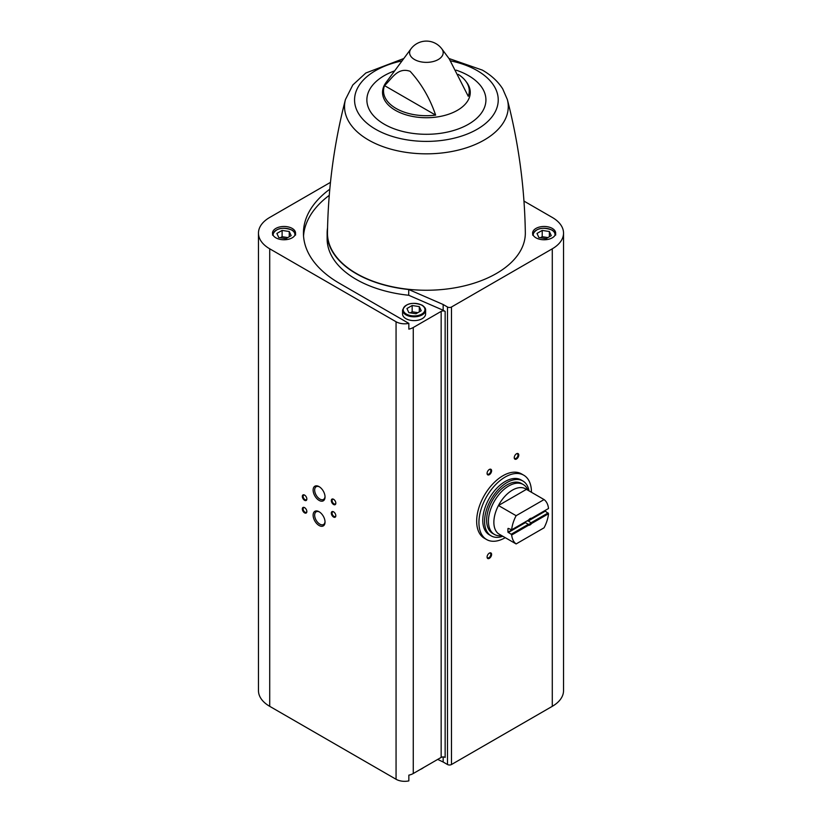 <?xml version="1.0" encoding="UTF-8"?>
<svg xmlns="http://www.w3.org/2000/svg" width="822" height="822" viewBox="0 0 822 822"><rect width="100%" height="100%" fill="white"/><g stroke="black" fill="none" stroke-linecap="round" stroke-linejoin="round"><path stroke-width="1.23" d="M505.253 537.66A37.144 21.444 -60 0 1 486.614 539.54L484.353 538.235A37.144 21.444 -60 0 1 484.353 495.347A37.144 21.444 -60 0 1 521.497 473.904L523.758 475.208A37.144 21.444 -60 0 1 531.454 492.286M408.842 775.146L408.842 780.9A12.166 7.028 0 0 1 396.06 779.266L269.719 706.334A38.428 22.184 0 0 1 258.468 690.644L258.468 233.119A38.428 22.184 0 0 0 269.719 248.809L396.06 321.751A12.166 7.028 0 0 0 408.842 323.385L408.842 329.129A12.166 7.028 0 0 0 413.261 327.505L441.157 311.394L441.157 757.411L413.261 773.523A12.166 7.028 0 0 1 408.842 775.146M443.15 756.939L443.15 762.015L447.497 764.522A2.815 1.623 0 0 0 451.483 764.522L552.281 706.334A38.428 22.184 0 0 0 563.532 690.644L563.532 233.119A38.428 22.184 0 0 0 552.281 217.44L523.974 201.092M443.15 762.015L437.705 759.415M441.825 48.868A19.214 19.214 0 0 0 410.959 48.868A16.789 9.689 180 0 0 416.99 60.705A16.789 9.689 180 0 0 438.27 59.533A16.789 9.689 180 0 0 441.825 48.868L449.223 58.845L468.263 96.297A42.878 24.752 0 0 0 465.807 81.214A42.878 24.752 0 0 0 458.265 74.391M384.532 85.611A42.878 24.752 0 0 0 435.65 115.121C429.855 98.167 421.337 83.567 410.116 71.298C397.447 66.88 391.693 79.056 384.532 85.611L435.65 115.121M563.532 233.119A38.428 22.184 0 0 1 552.281 248.809L451.483 307.007A2.815 1.623 0 0 1 447.497 307.007L443.15 304.5L443.15 310.243L445.144 311.394A2.815 1.623 0 0 0 441.157 311.394M445.144 311.394L445.144 757.411A2.815 1.623 0 0 0 441.157 757.411M292.18 228.413A11.529 6.658 180 0 1 295.55 233.119A11.529 6.658 180 0 1 284.032 239.777A11.529 6.658 180 0 1 272.503 233.119A11.529 6.658 180 0 1 279.614 226.975A11.529 6.658 180 0 1 292.18 228.413M330.465 182.361L269.719 217.44A38.428 22.184 0 0 0 258.468 233.119M329.797 189.204A122.951 70.99 0 0 0 303.441 233.119A122.951 70.99 0 0 0 339.455 283.323L408.842 323.385M304.582 507.636L304.582 507.636A3.206 1.85 60 0 1 306.853 511.561A3.206 1.85 60 0 1 304.582 512.866A3.206 1.85 60 0 1 302.321 508.941A3.206 1.85 60 0 1 304.582 507.636M304.582 495.091L304.582 495.091A3.206 1.85 60 0 1 306.853 499.005A3.206 1.85 60 0 1 304.582 500.31A3.206 1.85 60 0 1 302.321 496.396A3.206 1.85 60 0 1 304.582 495.091M319.08 486.634L319.08 486.634A8.425 4.86 60 0 1 325.039 496.961A8.425 4.86 60 0 1 319.08 500.393A8.425 4.86 60 0 1 313.12 490.076A8.425 4.86 60 0 1 319.08 486.634M319.08 511.736L319.08 511.736A8.425 4.86 60 0 1 325.039 522.052A8.425 4.86 60 0 1 319.08 525.494A8.425 4.86 60 0 1 313.12 515.178A8.425 4.86 60 0 1 319.08 511.736M333.568 499.273L333.568 499.273A3.206 1.85 60 0 1 335.828 503.187A3.206 1.85 60 0 1 333.568 504.503A3.206 1.85 60 0 1 331.307 500.577A3.206 1.85 60 0 1 333.568 499.273M333.568 511.818L333.568 511.818A3.206 1.85 60 0 1 335.828 515.743A3.206 1.85 60 0 1 333.568 517.048A3.206 1.85 60 0 1 331.307 513.123A3.206 1.85 60 0 1 333.568 511.818M516.504 459.005A3.206 1.85 -60 0 1 514.243 457.7A3.206 1.85 -60 0 1 516.504 453.775A3.206 1.85 -60 0 1 518.774 455.09A3.206 1.85 -60 0 1 516.504 459.005M489.337 558.354A3.206 1.85 -60 0 1 487.076 557.049A3.206 1.85 -60 0 1 489.337 553.124A3.206 1.85 -60 0 1 491.607 554.429A3.206 1.85 -60 0 1 489.337 558.354M489.337 474.695A3.206 1.85 -60 0 1 487.076 473.39A3.206 1.85 -60 0 1 489.337 469.465A3.206 1.85 -60 0 1 491.607 470.77A3.206 1.85 -60 0 1 489.337 474.695M552.281 228.413A11.529 6.658 180 0 1 555.662 233.119A11.529 6.658 180 0 1 544.133 239.777A11.529 6.658 180 0 1 532.605 233.119A11.529 6.658 180 0 1 539.715 226.975A11.529 6.658 180 0 1 552.281 228.413M443.15 304.5L408.719 289.519A99.257 57.304 0 0 1 327.135 233.119A99.257 57.304 0 0 1 327.557 227.879M356.429 273.521A98.938 57.119 0 0 0 464.666 285.799A98.938 57.119 0 0 0 525.33 232.616C524.59 187.2 518.59 142.843 507.359 99.565A81.861 47.265 180 0 1 463.259 148.772A81.861 47.265 180 0 1 368.513 139.997A81.861 47.265 180 0 1 345.435 99.565C334.194 142.843 328.204 187.2 327.464 232.616A98.938 57.119 0 0 0 356.429 273.521M489.131 469.598A2.651 1.531 -60 0 1 490.272 469.557A2.651 1.531 -60 0 1 490.672 471.684A2.651 1.531 -60 0 1 488.946 474.017A2.651 1.531 -60 0 1 487.621 474.15A2.651 1.531 -60 0 1 487.086 473.143M489.131 553.257A2.651 1.531 -60 0 1 490.272 553.216A2.651 1.531 -60 0 1 490.672 555.343A2.651 1.531 -60 0 1 488.946 557.676A2.651 1.531 -60 0 1 487.621 557.809A2.651 1.531 -60 0 1 487.086 556.802M516.298 453.908A2.651 1.531 -60 0 1 517.439 453.878A2.651 1.531 -60 0 1 517.85 455.994A2.651 1.531 -60 0 1 516.113 458.327A2.651 1.531 -60 0 1 514.788 458.46A2.651 1.531 -60 0 1 514.253 457.453M405.924 318.669A11.529 6.658 0 0 0 418.49 320.107A11.529 6.658 0 0 0 425.611 313.963L425.611 310.151A11.529 6.658 180 0 1 414.083 316.809A11.529 6.658 180 0 1 402.554 310.151L402.554 313.963A11.529 6.658 0 0 0 405.924 318.669M329.262 195.359A122.951 70.99 0 0 0 303.544 235.996M443.15 310.243L408.719 295.262L408.719 289.519M327.135 233.119L327.135 238.873A99.257 57.304 0 0 0 408.719 295.262M335.818 515.497A2.651 1.531 60 0 1 335.284 516.493A2.651 1.531 60 0 1 332.633 514.973A2.651 1.531 60 0 1 332.633 511.911A2.651 1.531 60 0 1 333.773 511.952M335.818 502.951A2.651 1.531 60 0 1 335.284 503.948A2.651 1.531 60 0 1 332.633 502.417A2.651 1.531 60 0 1 332.633 499.365A2.651 1.531 60 0 1 333.773 499.396M325.019 521.58A7.326 4.233 60 0 1 323.519 524.518A7.326 4.233 60 0 1 316.182 520.285A7.326 4.233 60 0 1 316.182 511.818A7.326 4.233 60 0 1 319.481 511.983M325.019 496.488A7.326 4.233 60 0 1 323.519 499.416A7.326 4.233 60 0 1 316.182 495.183A7.326 4.233 60 0 1 316.182 486.727A7.326 4.233 60 0 1 319.481 486.881M306.842 498.769A2.651 1.531 60 0 1 306.298 499.766A2.651 1.531 60 0 1 303.657 498.235A2.651 1.531 60 0 1 303.657 495.183A2.651 1.531 60 0 1 304.787 495.214M306.842 511.315A2.651 1.531 60 0 1 306.298 512.312A2.651 1.531 60 0 1 303.657 510.791A2.651 1.531 60 0 1 303.657 507.729A2.651 1.531 60 0 1 304.787 507.76M292.18 230.365A11.529 6.658 180 0 1 295.427 234.095M285.943 238.668L291.173 235.647L289.252 231.527L282.11 230.417L276.88 233.438L278.802 237.568L285.943 238.668M552.281 230.365A11.529 6.658 180 0 1 555.538 234.095M546.044 238.668L551.274 235.647L549.363 231.527L542.212 230.417L536.992 233.438L538.903 237.568L546.044 238.668M287.823 237.579L282.11 236.695L280.23 237.784M282.11 236.695L282.11 230.417M289.252 236.757L289.252 231.527M547.935 237.579L542.212 236.695L540.331 237.784M542.212 236.695L542.212 230.417M549.363 236.757L549.363 231.527M408.853 312.648L415.994 313.757L421.224 310.737L419.312 306.616L412.161 305.507L406.941 308.527L408.853 312.648M417.884 312.668L412.161 311.785L410.281 312.874M412.161 311.785L412.161 305.507M419.312 311.836L419.312 306.616M528.587 525.237L511.664 535.009A26.253 15.156 -60 0 0 516.124 543.938L544.061 527.806A26.253 15.156 -60 0 0 548.521 513.729L531.598 523.501A3.843 2.219 -60 0 1 528.587 525.237L528.279 524.364L511.161 534.249L511.664 535.009M516.124 515.702L544.061 499.571A26.253 15.156 -60 0 1 548.521 508.499L531.598 518.271A3.843 2.219 -60 0 0 530.098 518.61A3.843 2.219 -60 0 0 528.587 520.007L511.664 529.779A26.253 15.156 -60 0 1 516.124 515.702L498.461 505.509A26.253 15.156 -60 0 1 526.409 489.367L498.461 505.509A26.253 15.156 -60 0 0 493.868 522.278A26.253 15.156 -60 0 0 498.461 533.745L516.124 543.938M548.521 513.729L544.965 510.811A26.253 15.156 120 0 0 544.986 510.544M544.061 499.571L526.409 489.367M511.161 534.249L507.975 532.173A26.253 15.156 120 0 1 507.975 528.515L507.975 528.515M511.664 529.779L508.222 528.371M531.598 523.501L530.899 522.813A3.144 1.819 -60 0 1 528.31 524.313L528.279 524.364M529.841 518.774A3.144 1.819 -60 0 1 530.899 518.631L531.598 518.271M530.899 522.813L528.032 520.593A3.144 1.819 120 0 0 528.238 520.213M528.31 524.313L525.402 522.628L508.222 532.553M524.703 522.247A3.144 1.819 120 0 0 524.898 522.391L525.402 522.628M524.898 522.391A3.144 1.819 120 0 0 524.909 522.391L507.975 532.173M501.81 535.677L500.423 535.749A28.821 16.635 -60 0 1 494.402 534.423A28.821 16.635 -60 0 1 488.432 521.23A28.821 16.635 -60 0 1 501.009 492.224A28.821 16.635 -60 0 1 523.224 484.507A28.821 16.635 -60 0 1 527.385 489.059L528.012 490.292M494.402 534.423L492.594 533.375A28.821 16.635 -60 0 1 486.624 520.182A28.821 16.635 -60 0 1 499.201 491.186A28.821 16.635 -60 0 1 521.405 483.459L523.224 484.507M502.828 536.263A31.698 18.3 -60 0 1 491.145 535.872A31.698 18.3 -60 0 1 484.579 521.364A31.698 18.3 -60 0 1 498.42 489.46A31.698 18.3 -60 0 1 522.843 480.962A31.698 18.3 -60 0 1 529.019 490.878M491.145 535.872L489.337 534.824A31.698 18.3 -60 0 1 482.771 520.316A31.698 18.3 -60 0 1 496.611 488.412A31.698 18.3 -60 0 1 521.035 479.925L522.843 480.962M486.614 539.54A37.144 21.444 -60 0 1 478.928 522.535A37.144 21.444 -60 0 1 495.132 485.155A37.144 21.444 -60 0 1 523.758 475.208M544.965 510.811L528.032 520.593M545.171 511.212L527.991 521.138M548.12 512.918L531.002 522.802M413.261 327.505L413.261 773.523M396.06 321.751L396.06 779.266M465.807 81.214L466.721 82.436A43.864 25.328 180 0 1 426.392 117.731A43.864 25.328 180 0 1 386.073 82.436L410.959 48.868M269.719 248.809L269.719 706.334M447.497 307.007L447.497 764.522M451.483 307.007L451.483 764.522M552.281 248.809L552.281 706.334M456.087 70.137A59.533 34.37 180 0 1 468.489 75.624A59.533 34.37 180 0 1 465.242 125.972A59.533 34.37 180 0 1 378.521 120.351A59.533 34.37 180 0 1 394.673 70.846M450.662 60.89A71.833 41.47 180 0 1 477.192 70.6A71.833 41.47 180 0 1 469.239 133.215A71.833 41.47 180 0 1 363.098 119.529A71.833 41.47 180 0 1 402.04 60.91M273.274 235.513A10.892 6.288 180 0 1 279.1 228.948A10.892 6.288 180 0 1 291.728 230.098A10.892 6.288 180 0 1 294.779 235.513M533.375 235.513A10.892 6.288 180 0 1 539.201 228.948A10.892 6.288 180 0 1 551.829 230.098A10.892 6.288 180 0 1 554.891 235.513M421.778 305.188A10.892 6.288 180 0 1 416.898 315.699A10.892 6.288 180 0 1 403.561 308.003A10.892 6.288 180 0 1 421.778 305.188M422.231 305.445A11.529 6.658 180 0 1 425.611 310.151C425.847 308.64 424.686 306.966 422.097 305.157C412.089 301.684 405.575 303.349 402.554 310.151M423.536 767.584A11.529 6.658 180 0 1 420.669 769.238M421.994 768.621A10.892 6.288 180 0 1 420.258 769.484M507.359 99.565L502.725 88.889C497.978 81.429 491.176 75.162 482.319 70.086L448.966 58.506M403.818 58.506L365.841 72.994L352.813 84.964L345.435 99.565M295.55 235.071C295.797 233.551 294.636 231.886 292.046 230.068C282.038 226.595 275.524 228.269 272.503 235.071M555.662 235.071C555.898 233.551 554.737 231.886 552.148 230.068C542.14 226.595 535.625 228.269 532.605 235.071M424.039 767.296L419.549 769.895"/></g></svg>
